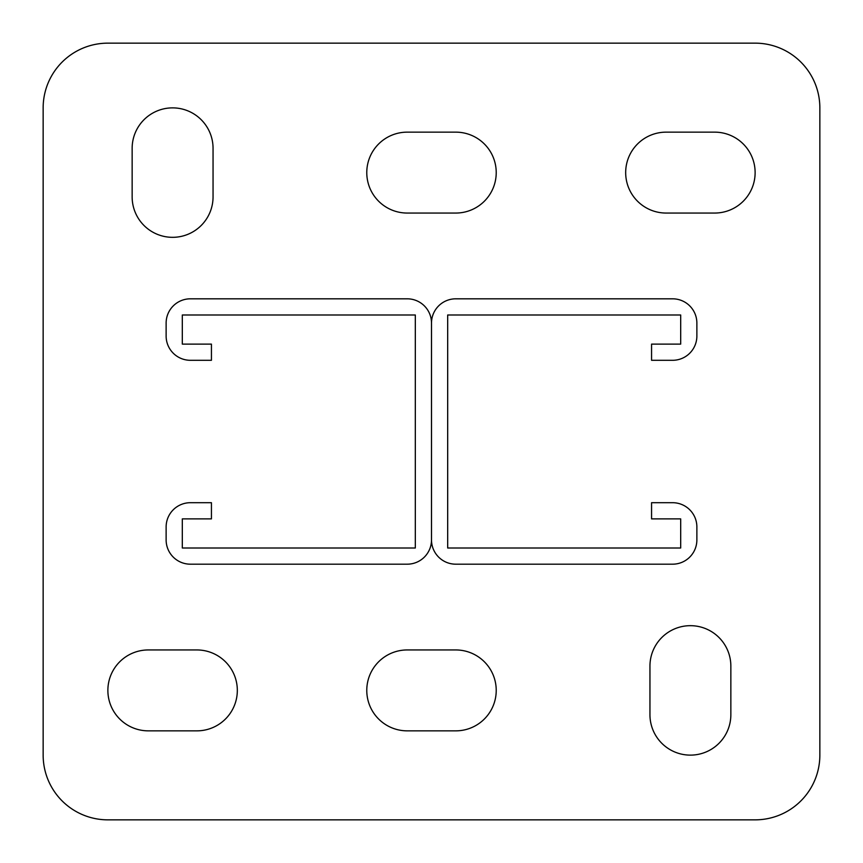 <?xml version="1.0" encoding="UTF-8"?>
<svg xmlns="http://www.w3.org/2000/svg" width="863" height="863" viewBox="0 0 863 863"><rect width="100%" height="100%" fill="white"/><g stroke="black" fill="none" stroke-linecap="round" stroke-linejoin="round"><path stroke-width="1.29" d="M690.4 755.125A40.453 40.453 0 0 0 730.853 714.672L730.853 666.128A40.453 40.453 0 0 0 690.4 625.675A40.453 40.453 0 0 0 649.947 666.128L649.947 714.672A40.453 40.453 0 0 0 690.4 755.125M172.6 237.325A40.453 40.453 0 0 0 213.053 196.872L213.053 148.328A40.453 40.453 0 0 0 172.6 107.875A40.453 40.453 0 0 0 132.147 148.328L132.147 196.872A40.453 40.453 0 0 0 172.6 237.325M755.125 43.15L107.875 43.15A64.725 64.725 0 0 0 43.15 107.875L43.15 755.125A64.725 64.725 0 0 0 107.875 819.85L755.125 819.85A64.725 64.725 0 0 0 819.85 755.125L819.85 107.875A64.725 64.725 0 0 0 755.125 43.15M455.772 730.853A40.453 40.453 0 0 0 496.225 690.4A40.453 40.453 0 0 0 455.772 649.947L407.228 649.947A40.453 40.453 0 0 0 366.775 690.4A40.453 40.453 0 0 0 407.228 730.853L455.772 730.853M196.872 730.853A40.453 40.453 0 0 0 237.325 690.4A40.453 40.453 0 0 0 196.872 649.947L148.328 649.947A40.453 40.453 0 0 0 107.875 690.4A40.453 40.453 0 0 0 148.328 730.853L196.872 730.853M455.772 213.053A40.453 40.453 0 0 0 496.225 172.6A40.453 40.453 0 0 0 455.772 132.147L407.228 132.147A40.453 40.453 0 0 0 366.775 172.6A40.453 40.453 0 0 0 407.228 213.053L455.772 213.053M714.672 213.053A40.453 40.453 0 0 0 755.125 172.6A40.453 40.453 0 0 0 714.672 132.147L666.128 132.147A40.453 40.453 0 0 0 625.675 172.6A40.453 40.453 0 0 0 666.128 213.053L714.672 213.053M190.399 344.121L182.309 344.121L182.309 314.995L415.319 314.995L415.319 548.005L182.309 548.005L182.309 518.879L211.435 518.879L211.435 502.698L190.399 502.698A24.272 24.272 0 0 0 166.128 526.969L166.128 539.914A24.272 24.272 0 0 0 190.399 564.186L407.228 564.186A24.272 24.272 0 0 0 431.5 539.914L431.5 323.086A24.272 24.272 0 0 0 407.228 298.814L190.399 298.814A24.272 24.272 0 0 0 166.128 323.086L166.128 336.031A24.272 24.272 0 0 0 190.399 360.303L211.435 360.303L211.435 344.121L190.399 344.121M680.691 344.121L651.565 344.121L651.565 360.303L672.601 360.303A24.272 24.272 0 0 0 696.873 336.031L696.873 323.086A24.272 24.272 0 0 0 672.601 298.814L455.772 298.814A24.272 24.272 0 0 0 431.5 323.086L431.5 539.914A24.272 24.272 0 0 0 455.772 564.186L672.601 564.186A24.272 24.272 0 0 0 696.873 539.914L696.873 526.969A24.272 24.272 0 0 0 672.601 502.698L651.565 502.698L651.565 518.879L680.691 518.879L680.691 548.005L447.681 548.005L447.681 314.995L680.691 314.995L680.691 344.121"/></g></svg>
